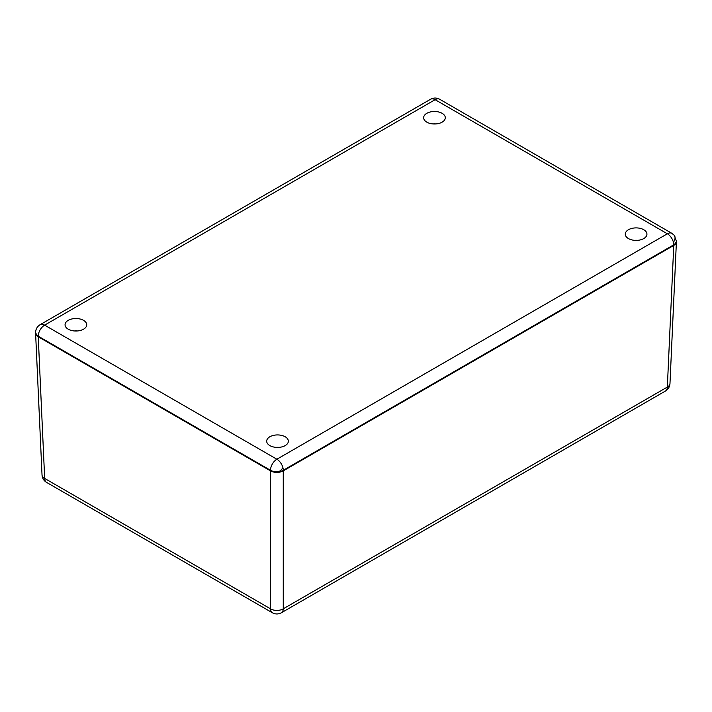 <?xml version="1.0" encoding="UTF-8"?>
<svg xmlns="http://www.w3.org/2000/svg" width="712" height="712" viewBox="0 0 712 712"><rect width="100%" height="100%" fill="white"/><g stroke="black" fill="none" stroke-linecap="round" stroke-linejoin="round"><path stroke-width="1.07" d="M673.757 245.417L676.4 241.875L669.974 383.608A9.025 5.207 -177.4 0 1 667.34 387.07L283.26 608.813A9.025 5.207 60 0 1 281.391 612.756L665.471 391.013A9.025 5.207 -120 0 0 667.34 387.07L673.757 245.417L283.26 470.872C279.006 472.857 274.752 472.857 270.498 470.872L38.243 336.776L44.669 478.428A9.025 5.207 177.4 0 1 42.026 474.966C42.266 478.197 43.77 480.662 46.529 482.371L272.367 612.756A9.025 5.207 -60 0 1 270.498 608.813L44.669 478.428A9.025 5.207 120 0 0 46.529 482.371M282.922 467.731A9.025 5.287 -40.3 0 1 282.495 468.336A9.025 5.287 139.7 0 1 278.917 471.673A9.025 5.207 0 0 1 270.498 470.285L270.498 470.872A9.025 5.207 0 0 0 283.26 470.872L283.26 608.813A9.025 5.482 180 0 1 270.498 608.813L270.498 470.872L38.243 336.776L38.243 336.189L270.498 470.285A9.025 5.207 -60 0 1 276.879 459.231A9.025 5.207 60 0 1 282.922 467.731A9.025 5.207 60 0 1 283.26 470.285L673.748 244.83A9.025 5.207 -120 0 0 673.418 242.285A9.025 5.207 -120 0 0 667.366 233.785A9.025 5.207 -60 0 1 671.879 233.34L439.624 99.244A9.025 5.207 120 0 0 435.112 99.689A9.025 5.207 -120 0 0 430.6 99.244C433.599 97.642 436.607 97.642 439.624 99.244M35.6 332.993L38.243 336.776A9.025 5.207 0 0 1 35.6 333.091A9.025 5.207 0 0 1 35.618 332.798M278.917 471.673A9.025 5.207 0 0 0 283.26 470.285L283.26 470.872L673.748 245.426A9.025 5.207 0 0 0 676.391 241.742A9.025 5.207 0 0 0 676.373 241.448M269.866 445.596A10.831 6.248 180 0 1 266.688 441.182A10.831 6.248 180 0 1 273.372 435.406A10.831 6.248 180 0 1 285.174 436.759A10.831 6.248 180 0 1 288.351 441.182A10.831 6.248 180 0 1 281.658 446.958A10.831 6.248 180 0 1 269.866 445.596M279.051 447.367A10.831 6.248 0 0 0 275.989 447.367M68.236 329.193A10.831 6.248 180 0 1 65.059 324.77A10.831 6.248 180 0 1 71.743 318.994A10.831 6.248 180 0 1 83.544 320.347A10.831 6.248 180 0 1 86.722 324.77A10.831 6.248 180 0 1 80.029 330.546A10.831 6.248 180 0 1 68.236 329.193M77.421 330.955A10.831 6.248 0 0 0 74.359 330.955M436.002 123.933A10.831 6.248 0 0 0 432.94 123.933M426.817 122.161A10.831 6.248 180 0 1 423.649 117.738A10.831 6.248 180 0 1 430.333 111.962A10.831 6.248 180 0 1 442.134 113.324A10.831 6.248 180 0 1 445.303 117.738A10.831 6.248 180 0 1 438.619 123.514A10.831 6.248 180 0 1 426.817 122.161M637.632 240.345A10.831 6.248 0 0 0 634.57 240.345M628.447 238.573A10.831 6.248 180 0 1 625.278 234.15A10.831 6.248 180 0 1 631.962 228.374A10.831 6.248 180 0 1 643.764 229.727A10.831 6.248 180 0 1 646.932 234.15A10.831 6.248 180 0 1 640.248 239.926A10.831 6.248 180 0 1 628.447 238.573M430.6 99.244L40.112 324.69A9.025 5.207 60 0 1 44.625 325.135A9.025 5.207 120 0 0 38.243 336.189A9.025 5.207 0 0 1 35.6 332.504L35.6 333.091M673.748 245.426L673.748 244.83A9.025 5.207 0 0 0 676.391 241.154L676.391 241.742M673.418 242.285A9.025 5.287 -40.3 0 0 674.255 235.316L671.879 233.34M276.879 459.231L667.366 233.785L435.112 99.689L44.625 325.135L276.879 459.231M281.391 612.756C278.374 614.358 275.366 614.358 272.367 612.756M669.974 383.608C669.725 386.839 668.23 389.313 665.471 391.013M35.6 333.234L42.026 474.966M674.255 235.316L676.391 241.154M40.112 324.69C37.211 326.505 35.707 329.104 35.6 332.504"/></g></svg>
